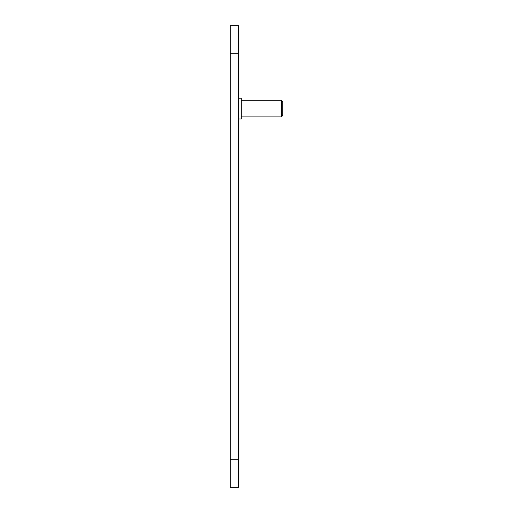 <?xml version="1.0" encoding="UTF-8"?>
<svg xmlns="http://www.w3.org/2000/svg" width="513" height="513" viewBox="0 0 513 513"><rect width="100%" height="100%" fill="white"/><g stroke="black" fill="none" stroke-linecap="round" stroke-linejoin="round"><path stroke-width="0.77" d="M230.234 53.294L230.234 487.35L238.532 487.35L238.532 25.65L230.234 25.65L230.234 53.294L238.532 53.294M281.38 100.298L282.766 101.677L282.766 115.502L281.38 116.887L281.38 100.298L241.296 100.298M238.532 118.958L241.296 118.958L241.296 98.22L238.532 98.22M230.234 459.706L238.532 459.706M281.38 116.887L241.296 116.887"/></g></svg>
